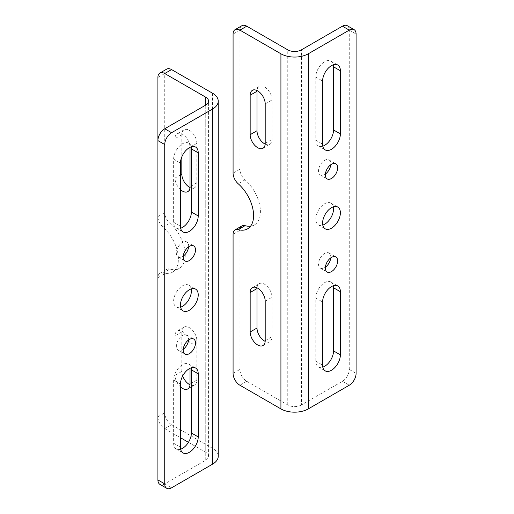 <?xml version="1.0" encoding="UTF-8"?>
<svg xmlns="http://www.w3.org/2000/svg" width="514" height="514" viewBox="0 0 514 514"><rect width="100%" height="100%" fill="white"/><g stroke="black" fill="none" stroke-linecap="round" stroke-linejoin="round"><path stroke-width="0.39" stroke-dasharray="2.57 1.93" d="M182.688 375.965A10.633 6.136 60 0 1 181.827 371.423L181.827 331.967A10.633 6.136 60 0 1 184.025 327.103A10.633 6.136 60 0 1 192.217 329.949A10.633 6.136 60 0 1 196.862 340.647L196.862 380.103A10.633 6.136 60 0 1 194.658 384.973A10.633 6.136 60 0 1 190 384.793M190 187.507A10.633 6.136 -120 0 0 194.658 187.687A10.633 6.136 -120 0 0 196.862 182.823L196.862 143.367A10.633 6.136 -120 0 0 192.217 132.663A10.633 6.136 -120 0 0 184.025 129.817A10.633 6.136 -120 0 0 181.827 134.687L181.827 156.834M183.235 349.257A8.699 5.024 -60 0 1 182.509 349.726A8.699 5.024 -60 0 1 178.159 350.156A8.699 5.024 -60 0 1 176.829 343.185A8.699 5.024 -60 0 1 182.509 335.52A8.699 5.024 -60 0 1 186.858 335.089A8.699 5.024 -60 0 1 188.619 339.934M191.195 146.856A12.567 7.254 120 0 0 188.792 143.136A12.567 7.254 120 0 0 182.509 143.759A12.567 7.254 120 0 0 173.623 159.147L173.623 222.279A12.567 7.254 120 0 0 176.225 228.03A12.567 7.254 120 0 0 180.652 228.255M188.619 246.816A8.699 5.024 120 0 0 186.858 241.972A8.699 5.024 120 0 0 182.509 242.402A8.699 5.024 120 0 0 176.829 250.067A8.699 5.024 120 0 0 178.159 257.039A8.699 5.024 120 0 0 182.509 256.608A8.699 5.024 120 0 0 183.235 256.133M191.195 288.907A12.567 7.254 120 0 0 188.792 285.18A12.567 7.254 120 0 0 182.509 285.803A12.567 7.254 120 0 0 174.297 296.874A12.567 7.254 120 0 0 176.225 306.942A12.567 7.254 120 0 0 180.652 307.166M180.652 449.21A12.567 7.254 -60 0 1 176.225 448.985A12.567 7.254 -60 0 1 173.623 443.235L173.623 380.103A12.567 7.254 -60 0 1 182.509 364.715A12.567 7.254 -60 0 1 188.792 364.092A12.567 7.254 -60 0 1 191.195 367.818M188.439 442.323L205.741 452.314L205.741 105.094L205.741 460.203L164.737 483.873A9.663 5.577 -60 0 1 159.905 484.355M157.907 140.605L157.907 216.574A9.663 5.577 -120 0 0 163.034 227.175A28.996 16.737 -120 0 1 177.683 252.323A28.996 16.737 -120 0 1 172.402 272.247A28.996 16.737 -120 0 1 163.034 273.018A9.663 5.577 -120 0 0 159.905 273.275A9.663 5.577 -120 0 0 157.907 277.701L157.907 416.803A9.663 5.577 -120 0 0 164.737 428.637L171.573 424.692A9.663 5.577 60 0 1 164.737 412.851L164.737 273.756A9.663 5.577 60 0 1 166.742 269.33A9.663 5.577 60 0 1 169.864 269.073A28.996 16.737 -120 0 0 179.238 268.302A28.996 16.737 -120 0 0 184.52 248.378A28.996 16.737 -120 0 0 169.864 223.23A9.663 5.577 60 0 1 164.737 212.629L164.737 73.528A9.663 5.577 60 0 1 166.742 69.101M196.862 143.367L190.026 147.312A10.633 6.136 -120 0 0 185.387 136.608A10.633 6.136 -120 0 0 177.195 133.762A10.633 6.136 -120 0 0 174.991 138.632L174.991 178.088A10.633 6.136 -120 0 0 180.459 189.595M180.459 386.881A10.633 6.136 60 0 1 174.991 375.368L174.991 335.912A10.633 6.136 60 0 1 177.195 331.048A10.633 6.136 60 0 1 185.387 333.894A10.633 6.136 60 0 1 190.026 344.592L190.026 368.3M164.737 428.637L180.459 437.71M171.573 424.692L212.578 448.362A19.333 11.16 0 0 1 218.238 456.259M205.741 460.203A9.663 5.577 0 0 0 208.575 456.259A9.663 5.577 0 0 0 205.741 452.314M265.173 144.106A10.633 6.136 -120 0 0 269.831 144.286A10.633 6.136 -120 0 0 272.034 139.422L272.034 99.96A10.633 6.136 -120 0 0 264.517 86.943A10.633 6.136 -120 0 0 259.204 86.416A10.633 6.136 -120 0 0 257.026 90.541M257.026 287.827A10.633 6.136 60 0 1 259.204 283.702A10.633 6.136 60 0 1 264.517 284.223A10.633 6.136 60 0 1 272.034 297.246L272.034 336.702A10.633 6.136 60 0 1 269.831 341.572A10.633 6.136 60 0 1 265.173 341.386M325.381 174.066A8.699 5.024 -60 0 1 324.655 174.535A8.699 5.024 -60 0 1 320.306 174.966A8.699 5.024 -60 0 1 318.976 167.994A8.699 5.024 -60 0 1 324.655 160.329A8.699 5.024 -60 0 1 329.005 159.899A8.699 5.024 -60 0 1 330.765 164.743M330.765 257.867A8.699 5.024 120 0 0 329.005 253.016A8.699 5.024 120 0 0 324.655 253.447A8.699 5.024 120 0 0 318.976 261.112A8.699 5.024 120 0 0 320.306 268.083A8.699 5.024 120 0 0 324.655 267.653A8.699 5.024 120 0 0 325.381 267.184M333.348 206.834A12.567 7.254 120 0 0 330.939 203.114A12.567 7.254 120 0 0 324.655 203.737A12.567 7.254 120 0 0 316.451 214.807A12.567 7.254 120 0 0 318.378 224.875A12.567 7.254 120 0 0 322.805 225.093M322.805 146.182A12.567 7.254 -60 0 1 318.378 145.963A12.567 7.254 -60 0 1 315.776 140.206L315.776 77.081A12.567 7.254 -60 0 1 321.256 64.436A12.567 7.254 -60 0 1 330.939 61.07A12.567 7.254 -60 0 1 333.348 64.79M333.348 285.745A12.567 7.254 120 0 0 330.939 282.025A12.567 7.254 120 0 0 321.256 285.392A12.567 7.254 120 0 0 315.776 298.036L315.776 361.169A12.567 7.254 120 0 0 318.378 366.919A12.567 7.254 120 0 0 322.805 367.144M347.258 25.7A9.663 5.577 -60 0 1 349.263 30.127L349.263 369.45A9.663 5.577 -60 0 1 342.427 381.292L301.422 404.961L301.422 49.852M250.588 226.166A28.996 16.737 60 0 0 254.411 224.901A28.996 16.737 60 0 0 259.692 204.977A28.996 16.737 60 0 0 245.043 179.823A9.663 5.577 60 0 1 239.916 169.228L239.916 30.127A9.663 5.577 60 0 1 241.914 25.7M301.422 404.961A9.663 5.577 0 0 1 287.756 404.961L246.746 381.292A9.663 5.577 60 0 1 239.916 369.45L239.916 230.349A9.663 5.577 60 0 1 241.914 225.929M196.862 380.103L190.026 384.048M196.862 182.823L190.026 186.768M173.623 159.147L180.459 163.092M173.623 380.103L180.459 384.048M173.623 443.235L180.459 447.18M173.623 222.279L180.459 226.224M164.737 483.873L171.573 487.818M157.907 416.803L164.737 412.851M157.907 277.701L164.737 273.756M163.034 273.018L169.864 269.073M163.034 227.175L169.864 223.23M157.907 216.574L164.737 212.629M157.907 77.473L164.737 73.528M180.459 174.927L174.991 178.088M181.827 134.687L174.991 138.632M196.862 340.647L190.026 344.592M181.827 331.967L174.991 335.912M181.827 371.423L174.991 375.368M212.578 93.252L212.578 448.362M265.198 103.905L272.034 99.96M265.198 301.191L272.034 297.246M315.776 77.081L322.606 81.026M315.776 140.206L322.606 144.151M315.776 298.036L322.606 301.981M315.776 361.169L322.606 365.113M349.263 30.127L356.093 34.072M349.263 369.45L356.093 373.395M342.427 381.292L349.263 385.237M239.916 30.127L233.08 34.072M239.916 169.228L233.08 173.173M245.043 179.823L238.207 183.768M239.916 230.349L233.08 234.294M239.916 369.45L233.08 373.395M246.746 381.292L239.916 385.237M265.198 340.647L272.034 336.702M265.198 143.367L272.034 139.422M287.756 404.961L287.756 49.852M194.658 384.973L187.822 388.918M194.658 187.687L187.822 191.632M186.858 335.089L193.694 339.034M186.858 241.972L193.694 245.917M188.792 285.18L195.622 289.125M176.225 448.985L183.061 452.93M188.792 364.092L195.622 368.037M176.225 306.942L183.061 310.886M178.159 257.039L184.995 260.983M188.792 143.136L195.622 147.081M176.225 228.03L183.061 231.975M178.159 350.156L184.995 354.101M159.905 273.275L166.742 269.33M172.402 272.247L179.238 268.302M184.025 129.817L177.195 133.762M184.025 327.103L177.195 331.048M208.575 456.259L208.575 101.142M320.306 174.966L327.142 178.911M320.306 268.083L327.142 272.028M318.378 224.875L325.208 228.82M330.939 61.07L337.775 65.015M318.378 145.963L325.208 149.908M330.939 203.114L337.775 207.058M329.005 253.016L335.841 256.961M318.378 366.919L325.208 370.864M330.939 282.025L337.775 285.97M329.005 159.899L335.841 163.844M254.411 224.901L247.581 228.846M252.368 287.647L259.204 283.702M263.001 345.517L269.831 341.572M263.001 148.231L269.831 144.286M252.368 90.361L259.204 86.416"/><path stroke-width="0.77" d="M190.026 368.3L190.026 384.048A10.633 6.136 60 0 1 187.822 388.918A10.633 6.136 60 0 1 182.509 388.391A10.633 6.136 60 0 1 180.459 386.881M190 384.793A10.633 6.136 60 0 1 189.345 384.446A10.633 6.136 60 0 1 182.688 375.965M180.459 189.595A10.633 6.136 -120 0 0 182.509 191.105A10.633 6.136 -120 0 0 187.822 191.632A10.633 6.136 -120 0 0 190.026 186.768L190.026 147.338M181.827 156.834L181.827 174.143A10.633 6.136 -120 0 0 189.345 187.16A10.633 6.136 -120 0 0 190 187.507M189.345 339.465A8.699 5.024 -60 0 1 193.694 339.034A8.699 5.024 -60 0 1 195.024 346.006A8.699 5.024 -60 0 1 189.345 353.671A8.699 5.024 -60 0 1 184.995 354.101A8.699 5.024 -60 0 1 183.659 347.13A8.699 5.024 -60 0 1 189.345 339.465M188.619 339.934A8.699 5.024 -60 0 1 183.235 349.257M189.345 147.704A12.567 7.254 120 0 0 180.459 163.092L180.459 226.224A12.567 7.254 120 0 0 183.061 231.975A12.567 7.254 120 0 0 192.744 228.608A12.567 7.254 120 0 0 198.224 215.964L198.224 152.831A12.567 7.254 120 0 0 195.622 147.081A12.567 7.254 120 0 0 189.345 147.704M189.345 260.553A8.699 5.024 120 0 0 195.024 252.888A8.699 5.024 120 0 0 193.694 245.917A8.699 5.024 120 0 0 189.345 246.347A8.699 5.024 120 0 0 183.659 254.012A8.699 5.024 120 0 0 184.995 260.983A8.699 5.024 120 0 0 189.345 260.553M183.235 256.133A8.699 5.024 120 0 0 188.619 246.816M189.345 310.263A12.567 7.254 120 0 0 197.549 299.193A12.567 7.254 120 0 0 195.622 289.125A12.567 7.254 120 0 0 189.345 289.748A12.567 7.254 120 0 0 181.134 300.818A12.567 7.254 120 0 0 183.061 310.886A12.567 7.254 120 0 0 189.345 310.263M180.652 307.166A12.567 7.254 120 0 0 182.509 306.318A12.567 7.254 120 0 0 191.195 288.907M180.459 384.048A12.567 7.254 -60 0 1 189.345 368.66A12.567 7.254 -60 0 1 195.622 368.037A12.567 7.254 -60 0 1 198.224 373.794L198.224 436.919A12.567 7.254 -60 0 1 192.744 449.564A12.567 7.254 -60 0 1 183.061 452.93A12.567 7.254 -60 0 1 180.459 447.18L180.459 384.048M191.195 367.818A12.567 7.254 -60 0 1 191.394 369.849L191.394 432.974A12.567 7.254 -60 0 1 180.652 449.21M180.652 228.255A12.567 7.254 120 0 0 191.394 212.019L191.394 148.887A12.567 7.254 120 0 0 191.195 146.856M171.573 132.708L212.578 109.039L212.578 464.148L171.573 487.818A9.663 5.577 120 0 1 166.742 488.3A9.663 5.577 120 0 1 164.737 483.873L164.737 144.55A9.663 5.577 120 0 1 171.573 132.708L164.737 128.763L205.741 105.094A9.663 5.577 180 0 0 208.575 101.142A9.663 5.577 180 0 0 205.741 97.197L205.741 105.094M166.742 488.3L159.905 484.355A9.663 5.577 -60 0 1 157.907 479.928L164.737 483.873M205.741 97.197L164.737 73.528A9.663 5.577 -120 0 0 159.905 73.046A9.663 5.577 -120 0 0 157.907 77.473L157.907 479.928M164.737 144.55L157.907 140.605A9.663 5.577 -60 0 1 164.737 128.763M159.905 73.046L166.742 69.101A9.663 5.577 60 0 1 171.573 69.583L212.578 93.252A19.333 11.16 180 0 1 218.238 101.142A19.333 11.16 180 0 1 212.578 109.039M180.459 437.71L188.439 442.323M212.578 464.148A19.333 11.16 0 0 0 218.238 456.259L218.238 101.142M265.198 103.905A10.633 6.136 -120 0 0 257.681 90.888A10.633 6.136 -120 0 0 252.368 90.361A10.633 6.136 -120 0 0 250.164 95.225L250.164 134.687A10.633 6.136 -120 0 0 254.809 145.385A10.633 6.136 -120 0 0 263.001 148.231A10.633 6.136 -120 0 0 265.198 143.367L265.198 103.905M257.681 288.174A10.633 6.136 60 0 1 265.198 301.191L265.198 340.647A10.633 6.136 60 0 1 263.001 345.517A10.633 6.136 60 0 1 254.809 342.665A10.633 6.136 60 0 1 250.164 331.967L250.164 292.511A10.633 6.136 60 0 1 252.368 287.647A10.633 6.136 60 0 1 257.681 288.174M331.491 178.48A8.699 5.024 -60 0 1 327.142 178.911A8.699 5.024 -60 0 1 325.812 171.939A8.699 5.024 -60 0 1 331.491 164.274A8.699 5.024 -60 0 1 335.841 163.844A8.699 5.024 -60 0 1 337.171 170.815A8.699 5.024 -60 0 1 331.491 178.48M331.491 370.241A12.567 7.254 120 0 0 340.377 354.853L340.377 291.721A12.567 7.254 120 0 0 337.775 285.97A12.567 7.254 120 0 0 328.093 289.337A12.567 7.254 120 0 0 322.606 301.981L322.606 365.113A12.567 7.254 120 0 0 325.208 370.864A12.567 7.254 120 0 0 331.491 370.241M322.805 367.144A12.567 7.254 120 0 0 324.655 366.296A12.567 7.254 120 0 0 333.541 350.908L333.541 287.776A12.567 7.254 120 0 0 333.348 285.745M331.491 257.392A8.699 5.024 120 0 0 325.812 265.063A8.699 5.024 120 0 0 327.142 272.028A8.699 5.024 120 0 0 331.491 271.598A8.699 5.024 120 0 0 337.171 263.933A8.699 5.024 120 0 0 335.841 256.961A8.699 5.024 120 0 0 331.491 257.392M331.491 207.682A12.567 7.254 120 0 0 323.28 218.752A12.567 7.254 120 0 0 325.208 228.82A12.567 7.254 120 0 0 331.491 228.197A12.567 7.254 120 0 0 339.703 217.126A12.567 7.254 120 0 0 337.775 207.058A12.567 7.254 120 0 0 331.491 207.682M322.805 225.093A12.567 7.254 120 0 0 324.655 224.252A12.567 7.254 120 0 0 333.348 206.834M340.377 133.897A12.567 7.254 -60 0 1 331.491 149.285A12.567 7.254 -60 0 1 325.208 149.908A12.567 7.254 -60 0 1 322.606 144.151L322.606 81.026A12.567 7.254 -60 0 1 328.093 68.381A12.567 7.254 -60 0 1 337.775 65.015A12.567 7.254 -60 0 1 340.377 70.765L340.377 133.897L333.541 129.952A12.567 7.254 -60 0 1 324.655 145.34A12.567 7.254 -60 0 1 322.805 146.182M333.348 64.79A12.567 7.254 -60 0 1 333.541 66.82L333.541 129.952M325.381 267.184A8.699 5.024 120 0 0 330.765 257.867M349.263 385.237L308.259 408.906L308.259 53.797L349.263 30.127A9.663 5.577 120 0 1 354.095 29.645A9.663 5.577 120 0 1 356.093 34.072L356.093 373.395A9.663 5.577 120 0 1 349.263 385.237M330.765 164.743A8.699 5.024 -60 0 1 325.381 174.066M246.746 26.182L239.916 30.127A9.663 5.577 -120 0 0 235.084 29.645L241.914 25.7A9.663 5.577 60 0 1 246.746 26.182L287.756 49.852A9.663 5.577 180 0 0 301.422 49.852L342.427 26.182A9.663 5.577 -60 0 1 347.258 25.7L354.095 29.645M235.084 29.645A9.663 5.577 -120 0 0 233.08 34.072L233.08 173.173A9.663 5.577 -120 0 0 238.207 183.768A28.996 16.737 60 0 1 252.862 208.922A28.996 16.737 60 0 1 247.581 228.846A28.996 16.737 60 0 1 238.207 229.617A9.663 5.577 -120 0 0 235.084 229.874A9.663 5.577 -120 0 0 233.08 234.294L233.08 373.395A9.663 5.577 -120 0 0 239.916 385.237L280.92 408.906A19.333 11.16 0 0 0 308.259 408.906M250.588 226.166A28.996 16.737 60 0 1 245.043 225.672L238.207 229.617M235.084 229.874L241.914 225.929A9.663 5.577 60 0 1 245.043 225.672M265.173 341.386A10.633 6.136 60 0 1 257 328.022L257 288.566A10.633 6.136 60 0 1 257.026 287.827M257.026 90.541A10.633 6.136 -120 0 0 257 91.28L257 130.736A10.633 6.136 -120 0 0 265.173 144.106M239.916 30.127L280.92 53.797A19.333 11.16 180 0 0 308.259 53.797M191.394 432.974L198.224 436.919M191.394 369.849L198.224 373.794M191.394 212.019L198.224 215.964M191.394 148.887L198.224 152.831M164.737 73.528L171.573 69.583M181.827 174.143L180.459 174.927M333.541 350.908L340.377 354.853M333.541 66.82L340.377 70.765M333.541 287.776L340.377 291.721M342.427 26.182L349.263 30.127M250.164 292.511L257 288.566M250.164 331.967L257 328.022M250.164 134.687L257 130.736M250.164 95.225L257 91.28M280.92 408.906L280.92 53.797"/></g></svg>
